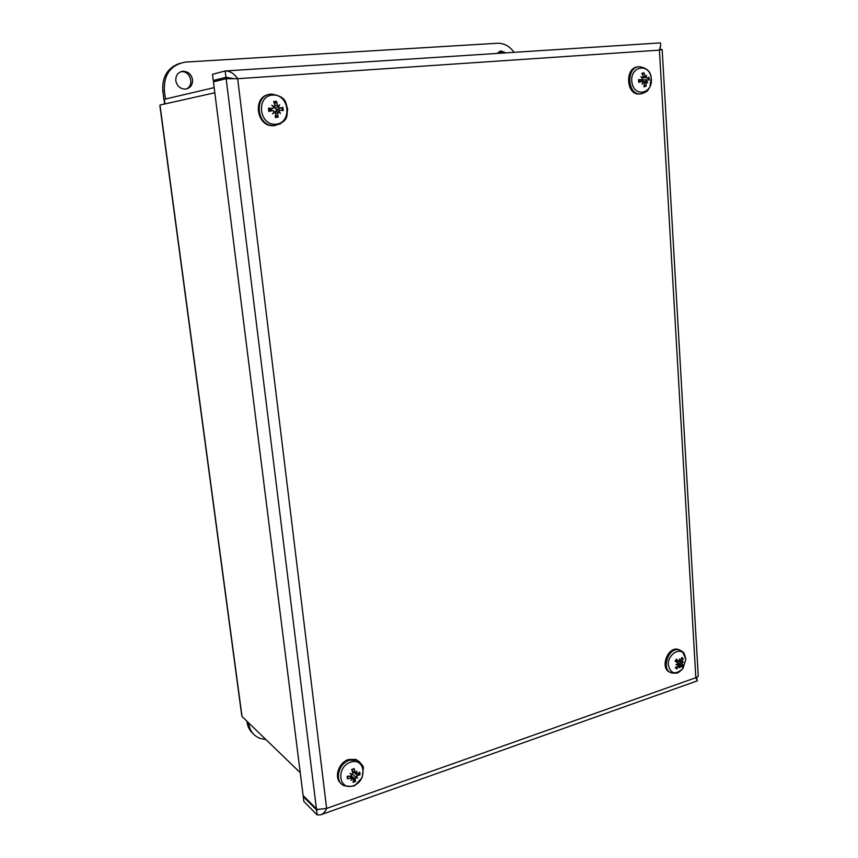 <?xml version="1.0" encoding="UTF-8"?>
<svg xmlns="http://www.w3.org/2000/svg" width="858" height="858" viewBox="0 0 858 858"><rect width="100%" height="100%" fill="white"/><g stroke="black" fill="none" stroke-linecap="round" stroke-linejoin="round"><path stroke-width="1.29" d="M356.402 777.005L357.668 778.099L355.641 776.705L356.402 777.005L357.293 775.75L360.017 774.688L359.759 772.125L356.585 774.088L356.049 773.487L356.96 771.063L355.244 773.24L354.204 768.629L352.638 769.615M347.973 776.233L347.436 778.839L351.823 777.841L353.539 779.375L353.003 782.314L355.512 781.488L355.266 778.796L356.059 777.509L352.574 774.12M351.844 774.86L350.064 773.326L351.844 774.86L350.858 776.04L347.168 776.265L347.436 778.839M355.266 778.796L351.791 776.426L355.512 781.488M360.017 774.688L357.303 773.852M350.729 762.129C365.401 757.303 367.75 781.07 353.142 785.799C338.449 790.872 335.918 766.805 350.729 762.129M357.668 778.099L356.059 777.509M352.617 778.646L350.793 780.372L352.198 778.388M350.064 773.326L351.222 773.937M354.204 768.629L351.694 769.444L352.885 772.983L352.177 774.356M341.119 783.526C333.537 778.034 338.513 762.29 348.702 759.491L355.877 759.416L359.952 762.161M352.885 772.972L354.107 772.522M351.726 776.351L351.555 775.686M649.334 79.923L638.449 79.676L638.867 82.368L642.428 81.199L643.157 81.96L641.977 84.116L643.693 82.282L644.347 83.237L643.897 86.787L645.977 86.293L646.396 81.617L645.656 81.585L647.297 80.041L649.334 79.923L648.927 77.241L646.889 78.217L645.044 77.317M646.085 77.456L646.578 75.397L645.709 77.123L642.706 77.981L645.709 77.123L643.918 72.812L642.535 74.7M643.918 72.812L641.827 73.295L643.328 76.534L642.46 77.896M644.176 84.953L645.977 86.293M640.604 93.887L640.551 93.887C649.227 91.538 647.769 89.629 649.967 86.894L651.19 77.874C653.689 93.479 634.309 98.166 631.906 82.368C629.386 66.538 648.959 62.141 651.19 77.874C650.739 71.579 646.814 67.857 639.414 66.699C625.814 66.795 627.08 95.174 640.551 93.887L642.138 93.672M646.653 81.145L647.704 82.765L646.396 81.617M642.846 77.788L640.851 76.727L642.588 78.271L641.902 79.376L638.91 80.234L641.816 79.386M639.382 94.026C626.018 95.324 624.592 67.256 638.052 66.892M642.974 82.314L643.532 82.293M645.656 81.585L643.039 81.607M641.516 81.188L643.082 79.998M277.81 106.735L276.566 101.383L274.646 104.354M272.865 110.618L269.852 110.414L268.801 111.39L273.187 110.596L274.185 111.615L272.619 113.921L274.785 112.076L275.729 113.31L275.214 117.407L278.089 117.235L277.724 113.202L280.03 110.21L283.237 110.575L282.936 107.422L279.794 108.033L277.767 106.778L274.71 107.872L273.766 107.465M276.566 101.383L273.681 101.534L274.968 105.427L274.238 106.757L271.772 105.223L273.766 107.271L272.941 108.408L268.5 108.215L269.852 110.414L273.187 110.596M268.5 108.215L268.801 111.39M275.568 114.8L278.089 117.235M277.091 109.191L282.936 107.422M274.71 107.872L277.07 110.006L279.965 110.21L277.145 110.017M272.844 95.056C289.682 94.123 292.406 123.359 275.654 124.228C258.805 125.472 255.845 95.774 272.844 95.056M278.11 106.553L279.687 104.794L278.593 107.003M279.011 111.347L280.512 113.471L278.625 111.851M275.429 125.483L273.509 125.686C256.274 127.123 252.113 96.439 269.38 94.401M274.163 106.767L273.477 106.96M273.884 112.066L274.667 112.066M270.828 109.17L272.651 108.419M278.249 111.819L275.075 111.658L277.07 110.006M274.324 112.044L275.075 111.658M682.003 662.612L683.333 662.204L682.013 663.105L681.198 662.397L682.003 662.612L683.215 658.676L681.434 659.126M683.215 658.676L681.81 657.475L680.319 661.068L679.472 658.901L679.665 661.1L678.968 661.475L676.394 659.137L675.096 661.175L677.691 662.676L677.895 663.888L675.922 664.489L677.906 664.382L677.799 665.583L675.332 667.685L676.748 668.875L679.718 665.958L679.793 667.781L681.016 665.529L682.153 667.192L683.44 665.165L682.089 664.253L682.013 663.105M676.394 659.137L675.096 661.175M676.168 667.031L676.748 668.875M682.089 664.253L677.981 662.891L683.44 665.165M683.032 652.766L685.853 659.319L683 668.457C675.375 675.321 670.441 673.97 668.232 664.392C668.06 655.501 677.766 647.94 683.032 652.766M670.087 672.232C659.545 668.929 667.481 646.235 678.067 649.356L680.029 650.16M679.761 665.969L678.12 664.939L679.718 665.958M679.257 665.669L680.244 665.894M681.198 662.397L677.177 660.885M677.402 662.494L677.241 660.95M300.236 772.683L242.02 716.473L241.602 714.51L159.92 105.931L159.985 105.041L214.822 92.761M214.178 87.602L164.371 99.281L164.446 104.043M164.983 103.925L164.371 99.281M503.131 53.035L499.345 51.469M496.911 53.443L501.104 51.019L505.845 52.864M192.546 79.633C192.75 85.049 190.369 88.202 185.392 89.114C180.244 88.942 177.048 86.165 175.815 80.749C175.6 75.375 177.949 72.211 182.861 71.268C188.084 71.386 191.323 74.174 192.546 79.633M185.843 89.06C194.82 86.283 190.669 70.442 181.242 71.718L180.63 71.804M165.487 99.013L164.361 90.583C163.706 74.517 170.678 65.015 185.307 62.087L497.286 43.265C504 43.104 509.588 46.117 514.06 52.338M180.008 63.235C167.653 67.578 161.926 76.823 162.806 90.98L164.082 100.579M246.9 721.192L247.018 722.018C247.715 726.876 249.775 730.791 253.207 733.772M265.991 739.617L259.566 738.255C253.442 735.563 249.817 730.694 248.691 723.637L248.573 722.801M318.232 809.609L316.559 809.92L317.181 814.939L320.635 814.843C323.251 813.963 325.246 811.829 326.63 808.418L317.535 809.416L316.43 808.837L303.11 795.516L213.449 81.821L226.147 78.7L237.677 78.7L326.63 808.418L695.838 677.713L659.416 50.139L662.151 49.528L659.673 49.464M317.771 809.491L316.559 809.92L303.239 796.589L303.861 801.501L317.181 814.939M234.052 78.646L225.976 77.327L213.288 80.48L212.505 74.292L225.214 70.967C229.89 70.882 234.041 73.456 237.677 78.7L659.416 50.139C660.81 45.431 661.068 43.029 660.156 42.911L226.244 70.903M213.288 80.48L220.999 79.966M660.188 48.273L660.392 46.965M303.936 796.342L303.239 796.589M696.868 677.391L696.996 679.59M321.439 814.564L697.404 680.834L695.838 677.713L698.262 676.233L662.161 49.528M232.979 78.646L226.147 78.7L316.43 808.837M226.705 77.274L225.976 77.327L225.193 70.967M355.191 780.705L353.206 781.413M359.03 772.683L359.18 774.677M349.549 760.231C337.698 763.427 334.062 782.743 344.712 785.853C350.943 786.679 354.558 786.336 355.544 784.834L362.173 777.53L363.352 768.146C363.856 766.494 361.647 763.824 356.735 760.145L349.549 760.231M362.387 765.411L355.877 759.416M354.622 772.415L352.102 770.602M357.293 775.75L354.622 772.844M351.04 777.809L349.421 776.158M648.219 77.606L648.562 79.944M642.149 73.917L643.757 73.606M638.449 79.676L638.867 82.368M645.581 85.585L644.026 86.025M645.795 82.894L644.347 83.129M647.297 80.041L643.178 79.998M644.766 76.19L643.264 76.383M642.095 81.253L639.038 81.242M273.992 102.381L276.383 102.295M269.187 108.333L269.466 111.208L269.197 108.355M277.735 116.388L275.343 116.559M282.035 107.647L282.303 110.468M273.509 125.686L274.335 125.568C289.521 121.117 286.24 115.809 287.698 109.148C285.156 102.692 287.548 97.04 271.686 94.08L271.654 94.08C253.282 94.251 256.167 127.005 274.335 125.568L280.587 123.734M276.962 105.32L275 105.566M277.724 113.202L275.708 113.546M681.66 658.193L682.625 659.105M676.865 668.168L675.782 667.331M682.818 664.853L681.778 666.548M681.853 651.158L679.193 649.871C668.082 646.653 660.542 670.849 671.975 673.015C678.174 673.251 677.209 673.959 683 668.457L685.853 659.319C684.759 654.386 683.708 651.908 682.7 651.865L678.067 649.356M681.992 661.346L680.887 660.778M678.592 661.271L675.943 660.36M677.691 662.676L675.45 661.25M678.775 666.419L677.552 665.829M159.985 105.041L242.02 716.473M162.806 90.98L164.361 90.583M248.691 723.637L247.018 722.018M659.609 49.646L661.593 49.41M227.306 78.7L231.81 78.646M356.199 773.841L355.276 773.251M351.823 777.841L350.364 776.082M353.196 778.699L350.976 776.018M354.815 772.972L352.37 771.396M639.274 82.153L638.899 79.676M643.618 82.282L642.996 82.271M642.352 81.199L639.028 81.167M274.238 106.757L273.563 107.057M272.941 108.408L270.077 109.631M274.732 112.076L273.927 112.012M277.895 106.703L277.177 107.014M278.357 111.819L277.777 111.776M675.407 661.346L676.597 659.48M678.775 661.411L675.879 660.456M681.016 665.529L678.013 663.631M501.104 51.019L499.946 51.244M182.861 71.268L181.242 71.718M696.889 677.788L696.685 679.021"/></g></svg>
